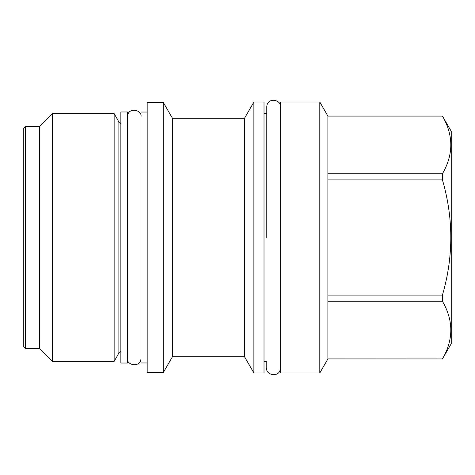 <?xml version="1.0" encoding="UTF-8"?>
<svg xmlns="http://www.w3.org/2000/svg" width="475" height="475" viewBox="0 0 475 475"><rect width="100%" height="100%" fill="white"/><g stroke="black" fill="none" stroke-linecap="round" stroke-linejoin="round"><path stroke-width="0.71" d="M127.437 111.975L127.437 363.025L120.858 363.025L120.858 111.975L127.437 111.975M120.858 123.447A3.681 3.681 0 0 1 118.091 120.46L118.091 354.54A3.681 3.681 0 0 1 120.858 351.553M118.091 354.54L114.143 361.38L52.369 361.38L39.538 348.555L25.46 348.555L25.46 126.445L39.538 126.445L39.538 348.555M118.091 120.46L114.143 113.62L114.143 361.38M114.143 113.62L52.369 113.62L52.369 361.38M52.369 113.62L39.538 126.445M25.46 126.445L23.75 128.155L23.75 346.845L25.46 348.555M147.173 112.041L140.986 112.041L140.986 362.959L147.173 362.959M147.173 102.303L147.173 372.697L163.222 372.697L163.222 102.303L147.173 102.303M253.882 102.042L253.882 372.958L264.011 372.958L264.011 102.042L253.882 102.042L244.5 118.287L172.455 118.287L172.455 356.713L163.222 372.697M172.455 118.287L163.222 102.303M244.5 118.287L244.5 356.713L172.455 356.713M253.882 372.958L244.5 356.713M280.327 106.839C281.782 99.893 267.205 96.52 266.778 106.839L266.778 113.62L264.011 113.62M280.327 368.161C280.191 378.29 265.204 375.197 266.778 368.161L266.778 361.38L264.011 361.38M280.327 372.958L280.327 102.042L319.8 102.042L319.8 372.958L280.327 372.958M319.8 102.042L327.892 116.054L327.892 358.946L319.8 372.958M327.892 358.898L442.439 358.946L451.25 343.686L451.25 131.314L442.439 116.102C453.589 135.31 453.589 154.518 442.439 173.725L442.439 179.882C453.589 218.292 453.589 256.708 442.439 295.118L442.439 301.275C453.589 320.483 453.589 339.69 442.439 358.898M327.892 116.102L442.439 116.102M327.892 173.725L442.439 173.725M327.892 179.882L442.439 179.882M327.892 295.118L442.439 295.118M327.892 301.275L442.439 301.275M266.778 237.5L266.778 106.839L266.778 237.5M327.892 358.946L442.439 358.946M327.892 116.054L442.439 116.054M127.437 358.221C125.857 365.257 140.849 368.357 140.986 358.221M140.986 116.779C142.441 109.826 127.864 106.459 127.437 116.779"/></g></svg>
